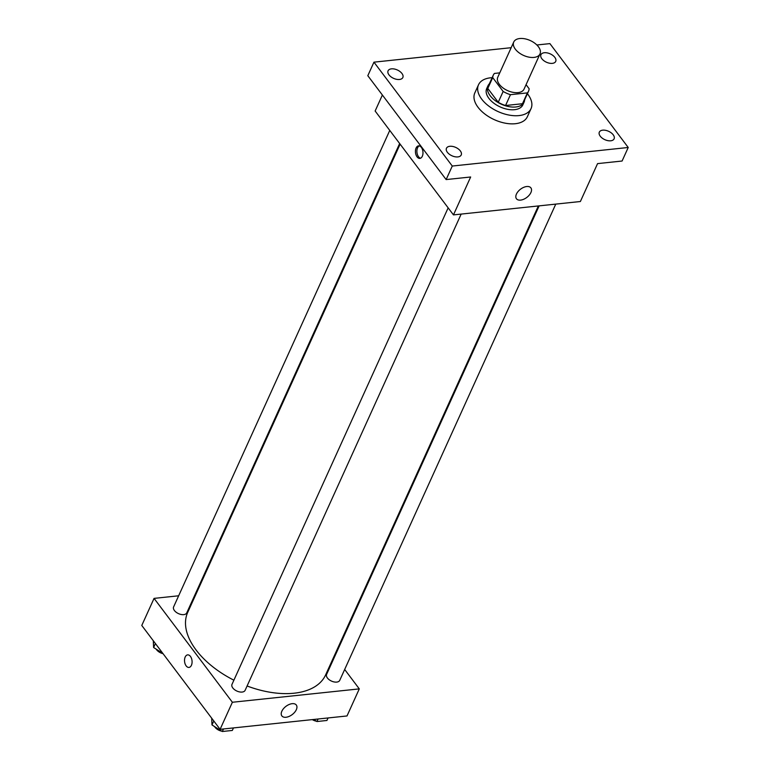 <?xml version="1.0" encoding="UTF-8"?>
<svg xmlns="http://www.w3.org/2000/svg" width="770" height="770" viewBox="0 0 770 770"><rect width="100%" height="100%" fill="white"/><g stroke="black" fill="none" stroke-linecap="round" stroke-linejoin="round"><path stroke-width="1.16" d="M515.342 49.184A14.418 8.152 -155.6 0 1 513.754 42.004A14.418 8.152 -155.6 0 1 530.251 40.541A14.418 8.152 -155.6 0 1 540.011 53.919A14.418 8.152 -155.6 0 1 528.923 57.134A14.418 8.152 -155.6 0 1 515.342 49.184M540.011 53.919L524.052 89.118A14.418 8.152 -155.6 0 1 512.955 92.333A14.418 8.152 -155.6 0 1 499.374 84.382A14.418 8.152 -155.6 0 1 497.786 77.202L513.754 42.004M528.557 91.168L523.639 101.996A19.366 10.953 -155.6 0 1 522.474 103.729L505.553 105.509L510.462 94.681L527.392 92.891A19.366 10.953 -155.6 0 0 528.557 91.168A19.366 10.953 -155.6 0 0 529.115 88.723L526.064 84.671M499.749 72.871L494.446 73.429A19.366 10.953 -155.6 0 0 493.281 75.162A19.366 10.953 -155.6 0 0 492.713 77.606L503.156 91.457A19.366 10.953 -155.6 0 0 510.462 94.681M492.713 77.606L487.795 88.434L498.248 102.285L503.156 91.457M487.795 88.434A19.366 10.953 -155.6 0 1 488.363 85.99L493.281 75.162M505.553 105.509A19.366 10.953 -155.6 0 1 498.248 102.285M489.354 83.805A19.828 11.213 24.4 0 0 487.949 85.807A19.828 11.213 24.4 0 0 501.366 104.21A19.828 11.213 24.4 0 0 524.062 102.189A19.828 11.213 24.4 0 0 524.63 99.802M524.062 102.189L522.83 104.893A19.828 11.213 -155.6 0 1 507.574 109.302A19.828 11.213 -155.6 0 1 488.911 98.377A19.828 11.213 -155.6 0 1 486.717 88.511L487.949 85.807M522.474 103.729L527.392 92.891M527.402 93.69A28.846 16.314 -155.6 0 1 531.04 108.618A28.846 16.314 -155.6 0 1 508.854 115.038A28.846 16.314 -155.6 0 1 481.702 99.138A28.846 16.314 -155.6 0 1 478.507 84.787A28.846 16.314 -155.6 0 1 492.126 77.693M531.04 108.618L527.354 116.742A28.846 16.314 -155.6 0 1 505.168 123.162A28.846 16.314 -155.6 0 1 478.016 107.261A28.846 16.314 -155.6 0 1 474.82 92.91L478.507 84.787M610.726 140.794A8.114 4.591 -155.6 0 1 602.198 138.109A8.114 4.591 -155.6 0 1 599.329 132.132A8.114 4.591 -155.6 0 1 608.618 131.304A8.114 4.591 -155.6 0 1 614.104 138.831A8.114 4.591 -155.6 0 1 610.726 140.794M457.852 156.916A8.114 4.591 -155.6 0 1 449.324 154.221A8.114 4.591 -155.6 0 1 446.456 148.254A8.114 4.591 -155.6 0 1 455.744 147.426A8.114 4.591 -155.6 0 1 461.23 154.953A8.114 4.591 -155.6 0 1 457.852 156.916M399.466 79.474A8.114 4.591 -155.6 0 1 390.939 76.788A8.114 4.591 -155.6 0 1 388.07 70.811A8.114 4.591 -155.6 0 1 397.349 69.983A8.114 4.591 -155.6 0 1 402.845 77.52A8.114 4.591 -155.6 0 1 399.466 79.474M552.34 63.361A8.114 4.591 -155.6 0 1 543.812 60.666A8.114 4.591 -155.6 0 1 540.944 54.699A8.114 4.591 -155.6 0 1 550.232 53.871A8.114 4.591 -155.6 0 1 555.719 61.398A8.114 4.591 -155.6 0 1 552.34 63.361M511.174 47.692L373.95 62.158L452.279 166.041L628.224 147.484L549.905 43.611L536.863 44.987M382.382 95.028L375.134 111.015L453.463 214.897L470.653 176.994L446.138 179.574L367.81 75.701L373.95 62.158M446.138 179.574L452.279 166.041M453.463 214.897L580.378 201.519L597.568 163.615L622.083 161.026L628.224 147.484M516.439 194.078A9.038 5.169 -37 0 1 523.648 187.37A9.038 5.169 -37 0 1 530.886 187.87A9.038 5.169 -37 0 1 526.786 197.447A9.038 5.169 -37 0 1 516.449 198.756A9.038 5.169 -37 0 1 516.439 194.078M417.061 156.868A6.304 3.744 84 0 1 415.511 150.112A6.304 3.744 84 0 1 418.543 145.857A6.304 3.744 84 0 1 422.932 151.738A6.304 3.744 84 0 1 419.871 158.399A6.304 3.744 84 0 1 417.061 156.868M420.584 158.206A6.304 3.744 84 0 1 418.514 156.714A6.304 3.744 84 0 1 416.907 150.545A6.304 3.744 84 0 1 419.284 145.896M233.888 680.189A75.71 42.822 -155.6 0 1 196.1 650.015A75.71 42.822 -155.6 0 1 187.726 612.352L400.111 144.154M538.355 205.946L325.623 674.905A75.71 42.822 -155.6 0 1 247.093 685.993M448.15 207.852L232.001 684.357A7.209 4.081 24.4 0 0 236.881 691.056A7.209 4.081 24.4 0 0 245.13 690.315L461.163 214.089M399.649 143.528L186.744 612.881A7.209 4.081 -155.6 0 1 181.2 614.489A7.209 4.081 -155.6 0 1 174.405 610.514A7.209 4.081 -155.6 0 1 173.606 606.924L389.764 130.419M555.767 204.108L339.743 680.343A7.209 4.081 -155.6 0 1 334.19 681.951A7.209 4.081 -155.6 0 1 327.404 677.975A7.209 4.081 -155.6 0 1 326.605 674.385L539.135 205.869M196.081 593.949L195.291 594.036M178.659 595.788L154.058 598.386L232.376 702.259L359.292 688.881L344.671 669.476M334.777 656.367L334.315 655.751M359.292 688.881L347.01 715.956L220.095 729.334L141.776 625.461L154.058 598.386M220.095 729.334L232.376 702.259M281.849 711.23A9.038 5.169 -37 0 1 289.068 704.521A9.038 5.169 -37 0 1 296.306 705.022A9.038 5.169 -37 0 1 292.196 714.599A9.038 5.169 -37 0 1 281.858 715.908A9.038 5.169 -37 0 1 281.849 711.23M188.968 667.426A6.304 3.744 84 0 1 186.157 665.886A6.304 3.744 84 0 1 184.608 659.13A6.304 3.744 84 0 1 187.639 654.875A6.304 3.744 84 0 1 192.028 660.756A6.304 3.744 84 0 1 188.968 667.426A6.304 3.744 84 0 1 186.157 665.896A6.304 3.744 84 0 1 184.608 659.13A6.304 3.744 84 0 1 187.649 654.875M211.683 718.179L211.991 724.945L222.328 731.5L232.319 730.451L233.464 727.929M211.991 724.945L213.791 720.97M222.328 731.5L223.473 728.978M221.847 731.192A7.209 4.081 -155.6 0 1 214.984 727.207A7.209 4.081 -155.6 0 1 214.57 726.582M224.917 731.231A7.209 4.081 -155.6 0 1 223.675 731.356M313.698 719.469L316.942 721.529L326.932 720.47L328.068 717.958M316.942 721.529L318.077 719.007M319.521 721.249A7.209 4.081 -155.6 0 1 318.28 721.384M316.46 721.221A7.209 4.081 -155.6 0 1 312.312 719.613M153.297 640.746L153.605 647.503L162.788 653.335M153.605 647.503L155.405 643.537M163.048 653.672A7.209 4.081 -155.6 0 1 156.599 649.764A7.209 4.081 -155.6 0 1 156.175 649.139"/></g></svg>
